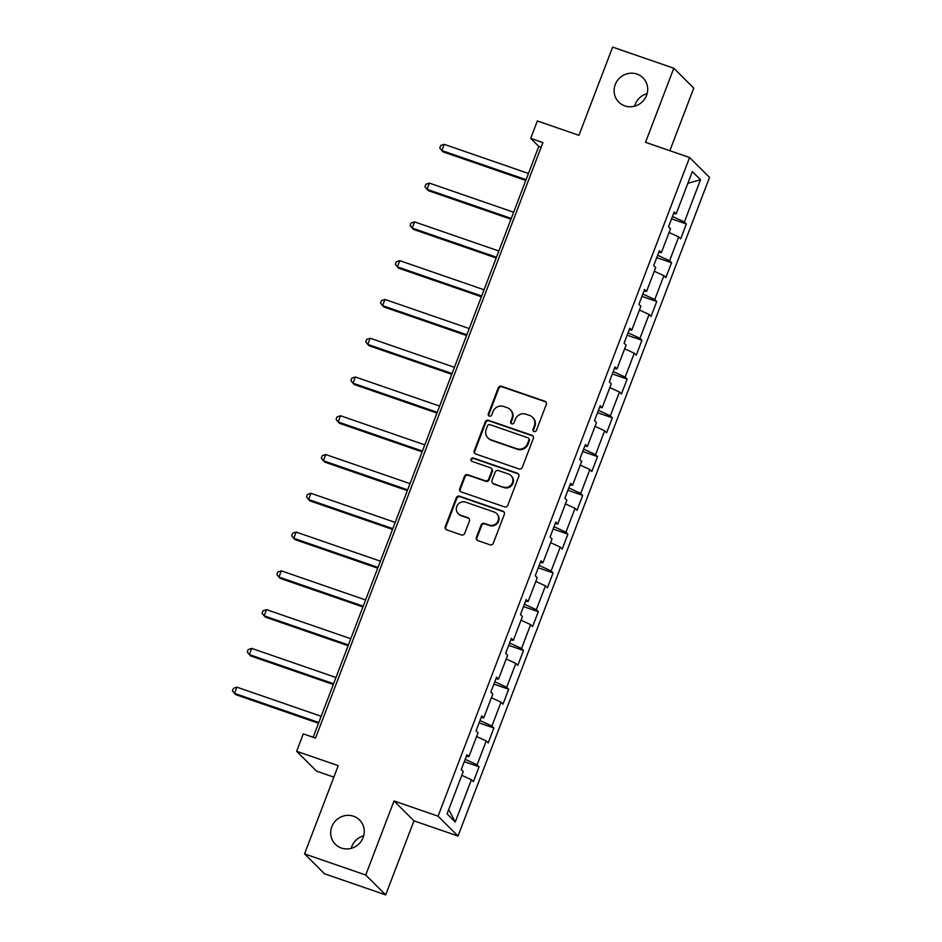 <?xml version="1.0" encoding="UTF-8"?>
<svg xmlns="http://www.w3.org/2000/svg" width="942" height="942" viewBox="0 0 942 942"><rect width="100%" height="100%" fill="white"/><g stroke="black" fill="none" stroke-linecap="round" stroke-linejoin="round"><path stroke-width="1.41" d="M534.055 431.554A1.837 1.766 -45.1 0 0 536.387 430.423L546.278 404.507A2.626 2.52 -45.1 0 0 544.806 401.233L501.568 386.291A2.626 2.52 -45.1 0 0 498.236 387.904L488.333 413.821A1.837 1.766 -45.1 0 0 489.369 416.117A1.837 1.766 -45.1 0 0 491.7 414.986L492.984 411.63A8.419 8.066 -45.1 0 1 503.652 406.485L507.255 407.721A8.419 8.066 -45.1 0 1 511.965 418.189L510.682 421.545A1.837 1.766 -45.1 0 0 511.706 423.829A1.837 1.766 -45.1 0 0 514.038 422.711L515.321 419.355A8.419 8.066 -45.1 0 1 525.989 414.197L529.592 415.446A8.419 8.066 -45.1 0 1 534.302 425.914L533.019 429.258A1.837 1.766 -45.1 0 0 534.055 431.554M353.556 816.243A17.156 16.45 -45.1 0 0 333.492 823.426A17.156 16.45 -45.1 0 0 335.376 844.291A17.156 16.45 -45.1 0 0 341.404 848.047A17.156 16.45 -45.1 0 0 361.469 840.853A17.156 16.45 -45.1 0 0 359.585 819.999A17.156 16.45 -45.1 0 0 353.556 816.243M363.706 835.801A17.156 16.45 -45.1 0 0 351.201 848.353M636.957 74.077A17.156 16.45 -45.1 0 0 616.904 81.271A17.156 16.45 -45.1 0 0 618.776 102.136A17.156 16.45 -45.1 0 0 624.805 105.893A17.156 16.45 -45.1 0 0 644.87 98.698A17.156 16.45 -45.1 0 0 642.986 77.833A17.156 16.45 -45.1 0 0 636.957 74.077M647.107 93.647A17.156 16.45 -45.1 0 0 634.602 106.199M476.381 537.352A2.626 2.52 -45.1 0 0 477.853 540.614L489.981 544.806A2.626 2.52 -45.1 0 0 493.314 543.193L504.311 514.414A2.626 2.52 -45.1 0 0 502.84 511.141L459.602 496.198A2.626 2.52 -45.1 0 0 456.269 497.812L445.272 526.602A2.626 2.52 -45.1 0 0 446.743 529.863L461.403 534.926A2.626 2.52 -45.1 0 0 464.736 533.325L469.434 520.997A2.626 2.52 -45.1 0 0 467.962 517.735L460.697 515.215A7.041 6.747 -45.1 0 1 457.459 505.124A7.041 6.747 -45.1 0 1 465.689 502.168L494.15 512.001A7.041 6.747 -45.1 0 1 497.4 522.103A7.041 6.747 -45.1 0 1 489.169 525.059L484.423 523.422A2.626 2.52 -45.1 0 0 481.091 525.024L476.381 537.352L476.923 537.882A2.626 2.52 -45.1 0 0 477.217 540.284M669.856 150.708L693.759 88.112L673.813 68.236L612.63 47.1L578.941 135.33L537.329 120.965L530.687 138.356L542.922 142.583L315.523 738.104L303.277 733.877L296.636 751.28L316.583 771.157L333.857 777.126M365.732 875.024L385.678 894.9L413.962 820.835L394.015 800.959L365.732 875.024L304.549 853.888L338.237 765.658L296.636 751.28M394.015 800.959L438.065 816.172L689.579 157.526L709.538 177.402L458.012 836.049L438.065 816.172M673.813 68.236L645.529 142.301L689.579 157.526M518.96 468.939A2.626 2.52 -45.1 0 0 522.292 467.326L533.29 438.536A2.626 2.52 -45.1 0 0 531.818 435.263L488.58 420.332A2.626 2.52 -45.1 0 0 485.236 421.934L474.25 450.723A2.626 2.52 -45.1 0 0 475.722 453.997L518.96 468.939M518.795 476.475L507.809 505.265A2.626 2.52 -45.1 0 1 504.476 506.867L461.227 491.936A2.626 2.52 -45.1 0 1 459.755 488.663L464.465 476.346A2.626 2.52 -45.1 0 1 467.797 474.733L485.33 480.785A2.626 2.52 -45.1 0 0 488.674 479.184L491.795 471.012A2.626 2.52 -45.1 0 0 490.323 467.738L472.06 461.427A1.837 1.766 -45.1 0 1 471.212 458.789A1.837 1.766 -45.1 0 1 473.367 458.012L517.323 473.202A2.626 2.52 -45.1 0 1 518.795 476.475M385.678 894.9L324.495 873.764L304.549 853.888M479.066 766.788L477.099 764.833L486.213 740.965L488.18 742.932L493.879 728.013L491.912 726.058L501.014 702.19L502.993 704.157L508.68 689.238L506.714 687.283L515.827 663.427L517.794 665.382L523.493 650.475L521.527 648.508L530.629 624.652L532.595 626.607L538.294 611.699L536.328 609.733L545.442 585.877L547.408 587.832L553.107 572.924L551.129 570.958L560.243 547.102L562.209 549.056L567.908 534.149L565.942 532.183L575.056 508.327L577.022 510.293L582.709 495.374L580.743 493.42L589.857 469.552L591.823 471.518L597.522 456.599L595.556 454.645L604.658 430.777L606.636 432.743L612.324 417.824L610.357 415.869L619.471 392.013L621.437 393.968L627.137 379.061L625.158 377.094L634.272 353.238L636.239 355.193L641.938 340.286L639.971 338.319L649.085 314.463L651.052 316.418L656.739 301.511L654.772 299.544L663.886 275.688L665.853 277.643L671.552 262.736L669.585 260.769L678.699 236.913L680.666 238.879L686.353 223.96L684.387 222.006L700.518 179.745L692.323 171.585L676.191 213.834L674.225 211.879L668.526 226.786L670.504 228.753L661.39 252.609L659.424 250.654L653.724 265.562L655.691 267.528L646.577 291.384L644.611 289.418L638.923 304.337L640.89 306.291L631.776 330.159L629.809 328.193L624.11 343.112L626.077 345.066L616.963 368.934L614.996 366.968L609.309 381.887L611.276 383.841L602.162 407.709L600.195 405.743L594.496 420.65L596.463 422.617L587.361 446.473L585.382 444.518L579.695 459.425L581.661 461.392L572.548 485.248L570.581 483.293L564.882 498.2L566.86 500.167L557.746 524.023L555.78 522.068L550.081 536.975L552.047 538.942L542.933 562.798L540.967 560.831L535.28 575.75L537.246 577.705L528.132 601.573L526.166 599.607L520.467 614.525L522.433 616.48L513.331 640.348L511.353 638.382L505.666 653.301L507.632 655.255L498.518 679.123L496.552 677.157L490.853 692.076L492.819 694.03L483.717 717.886L481.751 715.932L476.051 730.839L478.018 732.805L468.904 756.662L466.938 754.707L461.239 769.614L463.217 771.58L447.073 813.829L455.269 822.001L471.412 779.74L473.379 781.707L479.066 766.788L464.276 761.678M465.183 759.311L477.099 764.833M476.605 736.514L486.213 740.965M468.904 756.662L466.349 756.249M479.984 720.536L491.912 726.058M491.406 697.739L501.014 702.19M483.717 717.886L481.15 717.474M494.797 681.761L506.714 687.283M506.207 658.976L515.827 663.427M498.518 679.123L495.963 678.699M509.598 642.986L521.527 648.508M521.02 620.201L530.629 624.652M513.331 640.348L510.764 639.936M524.4 604.211L536.328 609.733M535.821 581.426L545.442 585.877M528.132 601.573L525.577 601.161M539.213 565.447L551.129 570.958M550.634 542.651L560.243 547.102M542.933 562.798L540.378 562.386M554.014 526.672L565.942 532.183M565.435 503.876L575.056 508.327M557.746 524.023L555.179 523.611M568.827 487.897L580.743 493.42M580.248 465.101L589.857 469.552M572.548 485.248L569.992 484.836M583.628 449.122L595.556 454.645M595.05 426.326L604.658 430.777M587.361 446.473L584.794 446.061M598.441 410.347L610.357 415.869M609.851 387.562L619.471 392.013M602.162 407.709L599.607 407.285M613.242 371.572L625.158 377.094M624.664 348.787L634.272 353.238M616.963 368.934L614.408 368.522M628.043 332.797L639.971 338.319M639.465 310.012L649.085 314.463M631.776 330.159L629.221 329.747M642.856 294.034L654.772 299.544M654.278 271.237L663.886 275.688M646.577 291.384L644.022 290.972M657.657 255.258L669.585 260.769M669.079 232.462L678.699 236.913M661.39 252.609L658.823 252.197M672.47 216.483L684.387 222.006M687.86 183.301L700.518 179.745M676.191 213.834L673.636 213.422M413.962 820.835L458.012 836.049M530.687 138.356L538.777 146.41L313.144 737.292M448.71 809.543L455.269 822.001M461.792 775.29L471.412 779.74M541.144 147.235L538.777 146.41M671.564 218.85L686.353 223.96M656.751 257.625L671.552 262.736M641.949 296.4L656.739 301.511M627.148 335.175L641.938 340.286M612.335 373.939L627.137 379.061M597.534 412.714L612.324 417.824M582.721 451.489L597.522 456.599M567.92 490.264L582.709 495.374M553.107 529.039L567.908 534.149M538.306 567.814L553.107 572.924M523.505 606.589L538.294 611.699M508.692 645.352L523.493 650.475M493.891 684.127L508.68 689.238M479.078 722.903L493.879 728.013M533.702 431.389A1.837 1.766 -45.1 0 1 533.561 429.799L534.844 426.443A8.419 8.066 -45.1 0 0 533.09 417.824L532.56 417.294M510.211 409.57L510.752 410.111A8.419 8.066 -45.1 0 1 512.495 418.731L511.223 422.087A1.837 1.766 -45.1 0 0 511.365 423.665M545.983 402.104A2.626 2.52 -45.1 0 0 545.347 401.775L502.11 386.832A2.626 2.52 -45.1 0 0 498.777 388.445L488.874 414.362A1.837 1.766 -45.1 0 0 489.016 415.952M532.984 436.134A2.626 2.52 -45.1 0 0 532.36 435.805L489.11 420.862A2.626 2.52 -45.1 0 0 485.778 422.475L474.792 451.265A2.626 2.52 -45.1 0 0 475.086 453.667M528.898 440.055A1.837 1.766 -45.1 0 0 527.873 437.771L489.911 424.654A1.837 1.766 -45.1 0 0 487.579 425.784L486.225 429.317A8.419 8.066 -45.1 0 0 490.935 439.784L516.875 448.745A8.419 8.066 -45.1 0 0 527.544 443.6L528.898 440.055L529.439 440.597A1.837 1.766 -45.1 0 0 529.051 438.713L528.521 438.171M487.98 437.936L488.509 438.477A8.419 8.066 -45.1 0 0 491.477 440.314L490.935 439.784M529.439 440.597L528.085 444.129A8.419 8.066 -45.1 0 1 517.417 449.287L491.477 440.314M491.241 468.315L491.783 468.857A2.626 2.52 -45.1 0 1 492.325 471.542L489.204 479.713A2.626 2.52 -45.1 0 1 485.872 481.327L468.339 475.274A2.626 2.52 -45.1 0 0 465.007 476.876L460.297 489.204A2.626 2.52 -45.1 0 0 460.603 491.606M518.5 474.073A2.626 2.52 -45.1 0 0 517.865 473.744L473.908 458.554A1.837 1.766 -45.1 0 0 471.718 461.262M503.534 487.073A7.041 6.747 -45.1 0 0 510.988 475.569A7.041 6.747 -45.1 0 0 508.515 474.026L498.483 470.564A2.626 2.52 -45.1 0 0 495.151 472.166L492.03 480.338A2.626 2.52 -45.1 0 0 493.502 483.611L504.076 487.615A7.041 6.747 -45.1 0 0 511.53 476.099L510.988 475.569M492.584 483.034L493.113 483.576A2.626 2.52 -45.1 0 0 494.044 484.153L493.502 483.611M504.076 487.615L494.044 484.153M496.622 513.543L497.164 514.085A7.041 6.747 -45.1 0 1 489.71 525.589L484.965 523.952A2.626 2.52 -45.1 0 0 481.633 525.565L476.923 537.882M458.224 513.684L458.766 514.214A7.041 6.747 -45.1 0 0 461.239 515.757L460.697 515.215M469.14 518.595A2.626 2.52 -45.1 0 0 468.504 518.265L461.239 515.757M504.017 512.012A2.626 2.52 -45.1 0 0 503.381 511.683L460.143 496.74A2.626 2.52 -45.1 0 0 456.811 498.353L445.813 527.131A2.626 2.52 -45.1 0 0 446.108 529.534M528.45 173.458L444.188 144.338L441.822 150.555L443.164 151.898L525.777 180.44M444.188 144.338L440.703 145.504L439.749 148L441.822 150.555L526.083 179.663M513.649 212.221L429.387 183.113L427.009 189.33L428.363 190.673L510.976 219.215M429.387 183.113L425.902 184.279L424.948 186.763L427.009 189.33L511.27 218.438M498.836 250.996L414.574 221.888L412.207 228.105L413.55 229.448L496.175 257.99M414.574 221.888L411.089 223.054L410.147 225.538L412.207 228.105L496.469 257.213M484.035 289.771L399.773 260.663L397.406 266.88L398.749 268.223L481.362 296.765M399.773 260.663L396.288 261.829L395.334 264.313L397.406 266.88L481.656 295.988M469.222 328.546L384.972 299.438L382.593 305.644L383.947 306.986L466.561 335.54M384.972 299.438L381.475 300.604L380.533 303.088L382.593 305.644L466.855 334.763M454.421 367.321L370.159 338.213L367.792 344.419L369.134 345.761L451.748 374.304M370.159 338.213L366.673 339.379L365.72 341.864L367.792 344.419L452.042 373.538M439.62 406.096L355.358 376.977L352.979 383.194L354.333 384.536L436.947 413.079M355.358 376.977L351.861 378.154L350.919 380.639L352.979 383.194L437.241 412.302M424.807 444.871L340.545 415.752L338.178 421.969L339.52 423.311L422.134 451.854M340.545 415.752L337.059 416.917L336.106 419.414L338.178 421.969L422.44 451.077M410.005 483.635L325.744 454.527L323.365 460.744L324.719 462.086L407.333 490.629M325.744 454.527L322.258 455.692L321.304 458.177L323.365 460.744L407.627 489.852M395.193 522.41L310.931 493.302L308.564 499.519L309.906 500.861L392.531 529.404M310.931 493.302L307.445 494.468L306.503 496.952L308.564 499.519L392.826 528.627M380.391 561.185L296.129 532.077L293.763 538.294L295.105 539.636L377.718 568.179M296.129 532.077L292.644 533.243L291.69 535.727L293.763 538.294L378.013 567.402M365.578 599.96L281.328 570.852L278.95 577.057L280.304 578.412L362.917 606.954M281.328 570.852L277.831 572.018L276.889 574.502L278.95 577.057L363.212 606.177M350.777 638.735L266.515 609.627L264.149 615.832L265.491 617.175L348.104 645.717M266.515 609.627L263.03 610.793L262.076 613.277L264.149 615.832L348.399 644.952M335.976 677.51L251.714 648.39L249.336 654.608L250.69 655.95L333.303 684.493M251.714 648.39L248.217 649.568L247.275 652.052L249.336 654.608L333.598 683.715M321.163 716.285L236.901 687.165L234.534 693.383L235.877 694.725L318.502 723.268M236.901 687.165L233.416 688.343L232.462 690.827L234.534 693.383L318.796 722.49"/></g></svg>
